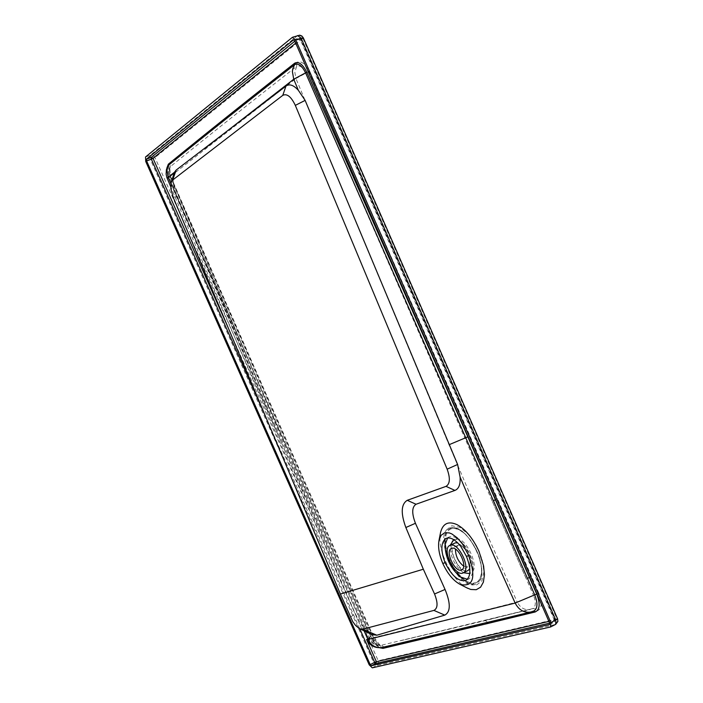 <?xml version="1.0" encoding="UTF-8"?>
<svg xmlns="http://www.w3.org/2000/svg" width="703" height="703" viewBox="0 0 703 703"><rect width="100%" height="100%" fill="white"/><g stroke="black" fill="none" stroke-linecap="round" stroke-linejoin="round"><path stroke-width="0.53" stroke-dasharray="3.52 2.64" d="M447.644 537.953L449.015 537.004C453.33 535.396 458.312 538.015 463.962 544.869C474.015 560.555 475.773 571.847 469.226 578.754L467.407 579.281M473.286 613.262L517.18 602.023L488.699 538.111L448.953 444.7L295.937 78.508L170.17 176.515L281.49 437.328C313.055 510.536 342.502 577.594 369.831 638.517L473.286 613.262M466.695 587.77C451.844 580.3 437.02 549.676 440.377 533.401M364.066 630.828L361.43 624.932L371.94 634.598M400.367 643.192L530.95 612.005M350.454 617.269L355.226 613.57L361.43 624.932M549.605 624.475L554.359 622.05L555.177 619.967L554.509 620.424L554.447 622.014L549.667 623.139M293.643 39.816L298.705 38.059L300.691 39.096L554.948 619.976L548.911 621.39M379.769 647.753L374.919 643.473L370.903 636.54L370.507 636.804C314.874 511.907 247.676 359.189 168.913 178.632L167.209 178.43M294.829 41.196L298.828 37.997L300.014 39.034L300.84 38.902L295.682 43.138M173.984 173.413C172.305 179.537 173.325 187.279 177.059 196.638L173.149 197.174M372.282 667.832L377.643 664.924L378.504 663.184L378.223 660.767L556.996 618.939L557.4 620.837L555.66 624.369M292.29 37.408L298.88 35.387L301.033 36.108L302.896 38.331L154.985 157.569L150.512 159.774L150.284 155.266L152.973 155.468L154.985 157.569L378.223 660.767L373.671 662.621L150.512 159.774L145.749 161.505M550.493 626.979L555.414 624.466L376.738 665.6L373.671 662.621L369.216 664.845M296.877 62.418L296.675 66.381C249.873 102.963 207.763 136.391 170.328 166.655L169.186 170.706L170.17 176.515L169.379 177.525C246.155 359.303 312.598 512.997 368.706 638.588L369.831 638.517C372.388 643.465 376.193 645.714 381.254 645.266L484.859 620.354L488.972 622.682L384.875 647.445C380.648 647.533 376.571 643.596 372.625 635.626C317.071 510.87 249.855 358.337 170.961 178.026C168.254 171.075 168.043 166.216 170.337 163.456C207.93 132.779 250.11 99.105 296.877 62.418C300.858 60.388 304.891 63.393 308.96 71.434C364.207 195.434 427.872 339.962 469.92 435.886L497.487 498.796L492.17 501.046L464.832 438.092L469.92 435.886M384.875 647.445L381.105 645.292C377.933 645.222 374.884 642.226 371.966 636.312C316.271 511.318 249.214 358.442 170.803 177.701L169.379 177.525L168.43 173.184L168.896 169.511L170.328 166.655L170.337 163.456M528.454 613.078L524.245 610.67L484.182 620.6L530.352 609.457C524.675 610.371 520.282 607.893 517.18 602.023L533.463 595.186C536.09 601.961 535.923 606.408 532.953 608.526L535.414 608.912L537.197 610.951L488.972 622.682M538.753 593.042L531.503 576.495L526.178 578.674L492.17 501.046L533.463 595.186L538.753 593.042C542.435 602.787 541.916 608.754 537.197 610.951M308.96 71.434L305.823 73.217L464.832 438.092L448.953 444.7M296.675 66.381L294.812 72.101L295.937 78.508L305.823 73.217C302.738 67.128 299.689 64.852 296.675 66.381M170.961 178.026L171.233 177.718C247.86 352.897 315.12 505.527 373.012 635.591L368.706 638.588C371.342 643.596 375.472 645.829 381.105 645.292L381.184 645.292C381.026 646.786 378.302 643.553 373.012 635.591L372.625 635.626M177.059 196.638L281.938 443.734L170.882 183.65M281.938 443.734L355.226 613.57M370.753 636.549C315.172 511.74 247.913 359.145 168.975 178.755L169.08 178.641C245.725 353.829 313.002 506.459 370.903 636.54C377.423 646.198 380.929 649.88 381.413 647.595C377.608 647.445 373.978 643.843 370.507 636.804L366.588 639.545M453.848 539.702L453.883 539.693C463.989 535.466 479.833 569.166 469.771 573.499L470.825 572.989C460.869 578.797 443.804 543.542 454.533 539.333L455.105 539.104C465.342 534.851 481.195 569.035 470.825 572.989M463.453 572.734C454.569 565.739 450.14 556.574 450.157 545.264M454.797 543.041C446.054 546.468 459.973 575.212 468.075 570.476M469.806 568.762C471.511 557.769 467.477 549.14 457.715 542.857M475.035 584.465C457.231 590.784 431.58 532.549 450.157 527.874L453.91 527.584C469.182 528.322 488.541 568.305 479.648 580.757L475.035 584.465M463.699 566.187L467.803 566.838C474.367 564.333 464.358 542.716 457.855 545.361L455.447 549.14M467.144 581.645L472.478 583.367L476.942 582.392L480.087 578.797L481.581 572.901L481.265 565.291L479.156 556.714L475.456 548.032L470.553 540.141L464.938 533.832L459.182 529.728L453.857 528.234L449.489 529.464L446.502 533.269L445.175 539.271C445.799 555.88 452.433 569.579 465.07 580.37L467.144 581.645M468.172 583.428L459.437 576.188L451.625 564.94L446.247 551.855L444.331 539.456L446.282 530.132L451.757 525.756L459.718 527.276L468.611 534.456L476.616 545.906L482.1 559.289L483.945 571.873L481.801 581.117L476.159 585.221L468.172 583.428M533.762 611.039L486.344 622.946M227.807 326.877L362.3 629.985C308.301 508.884 244.424 361.096 170.697 186.638M168.975 178.755L166.778 168.298M405.947 641.892L525.721 613.315M169.08 178.641L167.006 171.787L167.507 166.506L167.173 172.182L169.08 178.641M549.588 622.937L554.509 620.424L300.014 39.034L294.698 40.888M297.615 35.563L150.284 155.266L145.512 156.989M359.743 628.763L266.217 418.013M302.896 38.331L556.996 618.939M531.503 576.495L497.487 498.796M170.803 177.701L169.195 171.866L169.704 167.455L170.803 177.701M532.32 608.754L532.962 608.526L532.32 608.754M450.825 528.287L450.808 528.287C438.857 531.67 446.089 564.632 461.704 578.358C477.302 593.068 487.926 575.695 477.17 551.758C468.813 535.036 460.034 527.215 450.825 528.287M444.973 545.001L445.175 539.271C445.904 555.827 452.539 569.527 465.07 580.37L460.447 576.97M449.015 537.004L446.045 538.428M469.226 578.754L465.887 580.397M549.526 624.528L554.447 622.014L555.177 619.967L300.84 38.902L298.828 37.997L293.511 39.843M400.605 640.714L532.971 608.526L486.142 620.389L400.605 640.714M454.533 539.333L453.804 539.684M453.91 527.584C460.105 528.99 467.688 532.162 478.365 554.579C482.557 569.061 482.987 577.787 479.648 580.757M457.477 545.51L451.352 548.463M467.803 566.838L461.695 569.817"/><path stroke-width="1.05" d="M467.407 579.281L460.447 576.97C450.623 568.578 445.465 557.918 444.973 545.001L447.644 537.953M442.767 563.419L445.096 562.716C440.509 550.352 440.825 542.259 446.045 538.428C450.351 536.82 455.263 539.473 460.773 546.398L466.414 556.337L468.831 555.616C476.186 577.69 473.304 587.295 460.184 584.421C453.365 580.757 447.556 573.753 442.767 563.419C439.032 554.421 437.802 546.635 439.067 540.062L441.159 535.264L444.674 532.786L449.279 532.892L451.853 533.937L457.222 537.857L462.442 543.911L468.831 555.616M445.096 562.716C451.827 576.082 458.76 581.97 465.887 580.397C471.019 576.627 471.195 568.604 466.414 556.337M440.377 533.401L440.605 532.25C443.013 523.296 448.549 520.791 457.205 524.728C465.746 529.544 473.014 538.428 478.998 551.38L483.602 565.968L484.437 574.826L483.392 582.102L480.58 587.198L476.247 589.712L470.764 589.466L466.695 587.77M282.773 95.362L285.954 86.065L176.189 170.029L174.449 172.261L171.224 182.253L172.657 180.047L282.773 95.362C286.973 93.314 291.165 96.654 295.322 105.38L447.143 469.165C450.395 478.189 450.017 483.919 446.027 486.362L407.257 500.308C401.088 504.165 400.622 513.243 405.859 527.514L415.438 523.287C411.65 513.339 411.844 506.995 416.035 504.253L454.92 490.422C458.848 488.84 460.57 484.376 460.087 477.029C489.912 547.162 489.156 545.194 515.158 603.077L367.933 639.458L364.066 630.828M415.438 523.287L445.052 589.457C450.746 603.315 450.658 611.874 444.797 615.116L376.87 635.213L371.94 634.598L359.154 628.456L355.525 625.389L352.765 621.663L340.401 594.061L173.149 197.174L170.882 188.949L171.224 182.253M486.344 622.946L486.986 623.684L383.003 648.368L381.483 647.586C374.717 648.236 369.752 645.556 366.588 639.545L367.933 639.458C371.008 645.398 375.578 648.104 381.641 647.551L530.95 612.014C524.148 613.086 518.884 610.116 515.158 603.077L534.719 594.87C537.874 602.998 537.672 608.332 534.113 610.872L530.95 612.014M340.401 594.061L423.338 569.228L434.542 593.982L445.052 589.457M423.338 569.228L405.859 527.514M434.542 593.982C438.066 602.893 437.855 608.367 433.909 610.406L362.686 629.203L359.848 628.816M447.143 469.165L457.618 464.472L460.087 477.029M295.322 105.38L305.128 100.388L457.618 464.472M371.351 665.732L370.2 664.616L146.567 160.846L146.479 159.15L293.511 39.843L294.698 40.888L549.588 622.937L549.438 624.563L371.351 665.732L375.815 663.509L376.369 661.699L548.911 621.39M146.567 160.846L151.33 159.115L151.242 157.428L153.008 158.289L295.682 43.138M166.778 168.298L168.342 164.186C205.874 133.526 247.992 99.861 294.689 63.191L294.619 64.676C298.23 62.839 301.886 65.572 305.585 72.884L534.719 594.87L536.705 594.07C540.387 603.815 539.878 609.782 535.168 611.979L486.986 623.684M285.954 86.065C289.487 83.639 293.626 85.063 298.362 90.327L305.128 100.388M549.667 623.139L375.815 663.509L374.664 662.393L376.369 661.699L366.588 639.545M168.342 164.186L168.342 165.381C205.812 134.879 247.904 101.311 294.619 64.676L292.905 68.393L292.378 71.539L293.731 79.237L204.582 148.614M294.689 63.191C298.67 61.161 302.694 64.166 306.772 72.216L293.731 79.237L298.362 90.327M167.209 178.43L168.149 177.218L166.971 170.24L168.342 165.381L166.4 169.669L166.119 174.098L166.883 177.595L170.697 186.638M295.778 40.009L550.897 622.63L550.493 626.979L372.282 667.832L369.216 664.845L145.749 161.505L145.512 156.989L292.29 37.408L295.778 40.009L301.095 38.155L303.301 37.804L302.896 38.331M174.449 172.261L168.149 177.218L170.882 183.65M297.615 35.563L301.095 38.155L555.818 620.116L555.66 624.369L557.883 621.434L557.602 618.904L550.897 622.63M556.996 618.939L557.602 618.904L303.301 37.804L301.851 35.985L299.733 35.168L292.615 37.224M266.217 418.013L151.33 159.115L153.008 158.289L227.807 326.877M469.604 573.578L463.453 572.734M450.157 545.264L453.848 539.702M457.715 542.857L455.272 542.857L450.359 545.212C458.681 541.785 471.608 569.658 463.189 572.866C455.105 577.585 441.176 548.806 449.894 545.396M463.189 572.866L468.075 570.476L469.806 568.762M451.73 548.314C458.207 545.669 468.233 567.321 461.695 569.817C455.412 573.49 444.577 551.108 451.352 548.463L451.73 548.314M455.447 549.14C455.526 556.117 458.277 561.794 463.699 566.187M446.027 486.362L454.92 490.422M407.257 500.308L416.035 504.253M433.909 610.406L444.797 615.116M362.686 629.203L376.87 635.213M383.003 648.368L379.769 647.753M306.772 72.216C362.054 196.278 425.754 340.867 467.829 436.844L536.705 594.07M533.762 611.039L535.168 611.979M525.721 613.315L526.433 614.106M294.829 41.196L151.242 157.428L146.479 159.15M495.413 499.78L493.418 500.624L527.452 578.332L529.456 577.515M449.217 444.656L467.829 436.844M172.657 180.047L176.189 170.029M370.2 664.616L374.664 662.393L359.743 628.763M460.184 584.421L467.741 588.306M439.067 540.062L440.605 532.25M405.947 641.892L400.367 643.201M550.739 626.891L555.66 624.369M453.804 539.684L453.312 539.913"/></g></svg>
